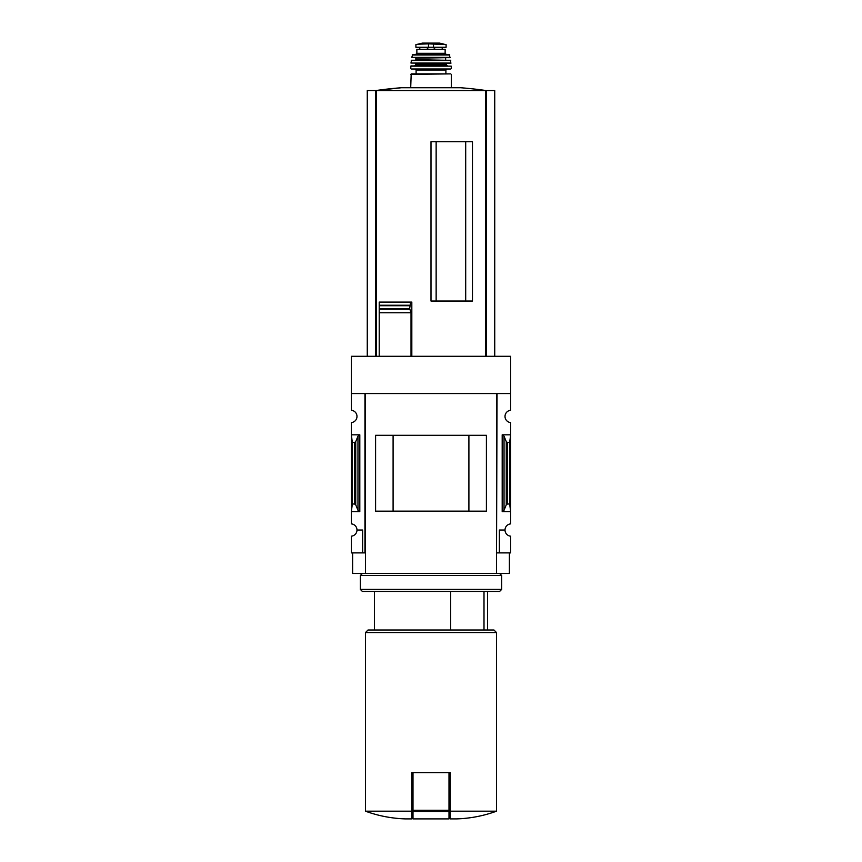 <?xml version="1.0" encoding="UTF-8"?>
<svg xmlns="http://www.w3.org/2000/svg" width="862" height="862" viewBox="0 0 862 862"><rect width="100%" height="100%" fill="white"/><g stroke="black" fill="none" stroke-linecap="round" stroke-linejoin="round"><path stroke-width="1.29" d="M496.534 552.898L497.051 393.557L510.67 393.557L510.67 356.297L351.33 356.297L351.33 410.29A6.163 6.163 0 0 1 356.987 416.432A6.163 6.163 0 0 1 351.33 422.585L351.33 523.88A6.163 6.163 0 0 1 356.987 530.033L362.633 530.033L362.633 552.898L365.466 552.898M510.67 393.557L510.67 410.29A6.163 6.163 0 0 0 505.013 416.432A6.163 6.163 0 0 0 510.67 422.585L510.67 523.88A6.163 6.163 0 0 0 505.013 530.033A6.163 6.163 0 0 0 510.67 536.175L510.67 552.898L499.367 552.898L499.367 530.033L505.013 530.033M362.633 552.898L351.33 552.898L351.33 536.175A6.163 6.163 0 0 0 356.987 530.033M484.002 630.003L484.002 591.451M465.695 301.043L465.695 141.702M436.14 301.043L436.14 141.702M494.734 356.297L494.734 90.575L367.266 90.575L367.266 356.297M379.215 356.297L379.215 309.232L379.215 312.766L411.023 312.766L409.687 308.693L410.549 302.088L411.82 302.088L411.82 356.297M409.752 309.232L379.215 309.232L379.215 302.088L379.215 305.234L409.741 305.234M431 301.043L472.462 301.043L472.462 141.702L431 141.702L431 301.043M411.023 356.297L411.023 312.766M411.724 811.185L365.466 811.185C378.332 815.872 391.617 818.437 405.302 818.9L411.724 818.9L411.724 772.643L413.006 772.643L413.006 818.9L448.994 818.9L448.994 811.498L413.006 811.498M359.81 434.814L351.33 434.814L352.353 442.465L354.584 442.465L355.747 441.603L357.967 436.183L359.81 434.814L359.81 511.651L351.33 511.651L352.353 504.001L352.353 442.465M359.81 511.651L357.967 510.272L355.747 504.852L354.584 504.001L352.353 504.001M364.949 552.898L364.949 393.557L351.33 393.557M497.051 552.898L499.367 552.898M504.033 510.272L506.253 504.852L507.416 504.001L509.647 504.001L510.67 511.651L502.19 511.651L504.033 510.272L504.033 436.183L502.19 434.814L510.67 434.814L509.647 442.465L507.416 442.465L506.253 441.603L504.033 436.183M509.647 504.001L509.647 442.465M509.388 552.898L509.388 573.467L352.612 573.467L352.612 552.898M365.466 573.467L365.466 393.557L496.534 393.557L496.534 573.467M486.405 511.166L375.595 511.166L375.595 435.299L486.405 435.299L486.405 511.166M468.906 511.144L468.906 435.321L393.094 435.321L393.094 511.144L468.906 511.144M496.534 811.185L450.276 811.185L450.276 818.9L456.698 818.9C470.383 818.437 483.668 815.872 496.534 811.185L496.534 632.568L365.466 632.568L365.466 811.185M450.276 811.185L450.276 772.643L413.006 772.643M365.466 632.568L368.031 630.003L493.969 630.003L496.534 632.568M450.686 630.003L450.686 591.451M448.994 772.643L448.994 811.498M379.215 302.088L410.549 302.088M486.254 356.297L486.254 90.575A385.508 385.508 0 0 0 460.502 87.73L401.498 87.73A385.508 385.508 0 0 0 375.724 90.575L401.498 87.73M375.746 356.297L375.746 90.575M428.489 43.865L446.096 44.587L446.096 47.27L415.904 47.27L415.904 44.587L417.801 44.21L428.489 43.865L428.489 47.27M415.581 54.597L416.863 53.315L416.863 49.328L445.137 49.328L445.137 53.315L446.419 54.597M410.7 87.73L411.206 73.873L450.794 73.873L445.902 73.873L445.902 70.016L446.936 68.992L415.064 68.992L446.936 68.992M416.098 73.873L416.098 70.016L445.902 70.016M415.064 68.992L416.098 70.016M411.217 68.992L450.783 68.992M410.765 66.148L451.235 66.148L411.012 65.911L410.7 68.475M415.322 63.335L415.84 64.618L414.547 65.911L447.453 65.911L446.16 64.618L446.678 63.335M410.969 63.055L450.772 63.335L450.481 60.254L411.519 60.254L410.969 63.055L451.031 63.055M423.285 57.679L415.84 57.679L415.84 60.254M415.84 57.679L438.715 57.679M411.756 57.377L449.996 57.679L449.264 54.597L412.736 54.597L411.756 57.377L450.244 57.377M362.385 573.467L360.327 575.514L501.673 575.514L499.615 573.467M501.673 589.392L499.615 591.451L362.385 591.451L360.327 589.392L501.673 589.392L501.673 575.514M360.327 589.392L360.327 575.514M485.651 356.297L485.651 90.575M376.349 356.297L376.349 90.575M354.584 504.001L354.584 442.465M502.19 511.651L502.19 434.814M507.416 504.001L507.416 442.465M506.253 504.852L506.253 441.603M357.967 510.272L357.967 436.183M355.747 504.852L355.747 441.603M448.994 810.291L413.006 810.291M379.215 308.693L409.687 308.693M379.215 305.708L409.687 305.708M433.511 43.865L433.511 47.27M410.7 74.391L450.794 73.873M415.84 64.618L446.16 64.618M415.84 63.853L446.16 63.853M411.26 60.48L450.74 60.48M416.346 59.737L446.16 60.254M416.346 58.196L446.16 57.679M412.241 55.006L449.759 55.006M416.863 53.315L445.137 53.315M434.642 47.27L434.642 49.328M434.232 47.27L434.232 49.328M427.358 47.27L427.358 49.328M427.767 47.27L427.767 49.328M444.199 44.21L439.545 43.111L422.455 43.111L417.801 44.21M487.536 630.003L487.536 591.451M374.464 630.003L374.464 591.451M451.3 87.73L451.3 74.391M451.3 68.475L451.235 66.148M445.654 59.737L445.654 58.196M419.794 47.27L419.794 49.328M442.206 47.27L442.206 49.328M439.545 43.111L422.52 43.1L439.103 43.445"/></g></svg>
